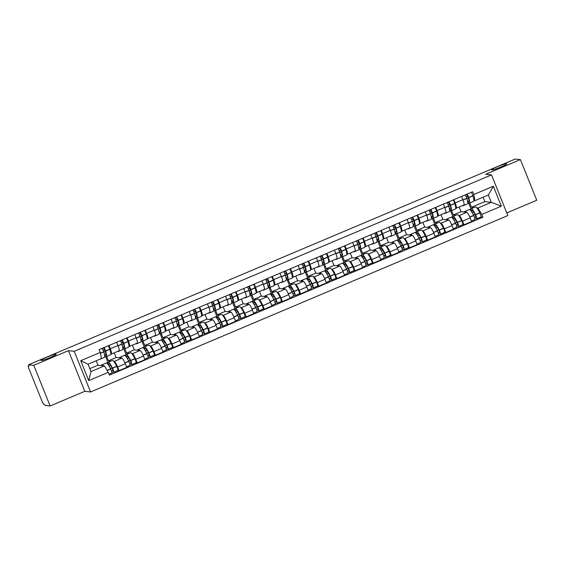 <?xml version="1.0" encoding="UTF-8"?>
<svg xmlns="http://www.w3.org/2000/svg" width="565" height="565" viewBox="0 0 565 565"><rect width="100%" height="100%" fill="white"/><g stroke="black" fill="none" stroke-linecap="round" stroke-linejoin="round"><path stroke-width="0.85" d="M491.684 170.008A8.214 0.805 158.1 0 1 491.508 169.924A8.214 0.805 158.1 0 1 498.146 166.393A8.214 0.805 158.1 0 1 506.579 163.709A8.214 0.805 158.1 0 1 506.756 163.793A8.214 0.805 158.1 0 1 500.11 167.325A8.214 0.805 158.1 0 1 491.684 170.008M41.125 360.477A8.214 0.805 158.1 0 1 40.948 360.392A8.214 0.805 158.1 0 1 47.594 356.868A8.214 0.805 158.1 0 1 56.02 354.184A8.214 0.805 158.1 0 1 56.196 354.269A8.214 0.805 158.1 0 1 49.558 357.793A8.214 0.805 158.1 0 1 41.125 360.477M506.791 212.92L536.75 200.257L520.407 159.598L515.252 159.026L28.624 364.743L33.773 365.315L50.123 405.974L84.799 391.319L90.577 391.962L507.85 215.555L491.501 174.896L74.227 351.296L68.45 350.653L33.773 365.315M50.123 405.974L44.967 405.402L44.494 404.222L43.689 404.13A2.571 0.459 -112.9 0 1 42.22 401.701L28.73 368.154A2.571 0.459 -112.9 0 1 28.25 365.845L28.299 365.838A2.571 0.459 -112.9 0 0 28.25 365.845M520.407 159.598L485.731 174.253L491.501 174.896M28.299 365.838L29.098 365.929L28.624 364.743M113.756 361.353L114.229 361.409A5.904 1.052 67.1 0 1 117.619 366.989L119.067 370.605L126.751 367.363L125.296 363.747A5.904 1.052 -112.9 0 0 121.913 358.161L116.136 357.518L114.25 352.828M106.707 356.416L108.459 360.767L110.945 361.042M118.961 350.809A5.904 1.052 -112.9 0 0 119.067 350.794A5.904 1.052 -112.9 0 0 117.958 345.49L110.274 348.732A5.904 1.052 67.1 0 1 111.383 354.043A5.904 1.052 67.1 0 1 111.277 354.057L110.832 354.008M110.274 348.732L108.967 345.483M109.384 366.586L109.165 366.035M117.894 370.478L119.067 370.605M117.958 345.49L116.651 342.242M131.906 353.676L132.387 353.732A5.904 1.052 67.1 0 1 135.77 359.319L137.224 362.935L144.901 359.686L143.446 356.07A5.904 1.052 -112.9 0 0 140.064 350.484L134.286 349.848L132.408 345.159M124.865 348.739L126.609 353.09L129.095 353.365M127.125 337.814L128.432 341.062A5.904 1.052 67.1 0 1 129.54 346.366A5.904 1.052 67.1 0 1 129.427 346.38L128.982 346.331M127.542 358.909L127.316 358.365M136.052 362.801L137.224 362.935M137.111 343.139A5.904 1.052 -112.9 0 0 137.217 343.125A5.904 1.052 -112.9 0 0 136.109 337.814L134.802 334.565M150.064 346.006L150.537 346.055A5.904 1.052 67.1 0 1 153.92 351.642L155.375 355.258L163.052 352.016L161.597 348.4A5.904 1.052 -112.9 0 0 158.214 342.814L152.444 342.171L150.558 337.482M143.016 341.069L144.76 345.42L147.246 345.695M145.276 330.137L146.582 333.385A5.904 1.052 67.1 0 1 147.691 338.696A5.904 1.052 67.1 0 1 147.585 338.71L147.133 338.661M145.692 351.232L145.473 350.688M154.203 355.131L155.375 355.258M155.262 335.462A5.904 1.052 -112.9 0 0 155.368 335.448A5.904 1.052 -112.9 0 0 154.259 330.144L152.953 326.888M168.215 338.329L168.688 338.386A5.904 1.052 67.1 0 1 172.071 343.972L173.526 347.588L181.21 344.339L179.755 340.723A5.904 1.052 -112.9 0 0 176.372 335.137L170.595 334.494L168.709 329.812M161.166 333.392L162.918 337.743L165.397 338.018M163.426 322.467L164.733 325.715A5.904 1.052 67.1 0 1 165.842 331.019A5.904 1.052 67.1 0 1 165.736 331.034L165.291 330.984M163.843 343.562L163.624 343.019M172.353 347.454L173.526 347.588M173.413 327.785A5.904 1.052 -112.9 0 0 173.526 327.771A5.904 1.052 -112.9 0 0 172.417 322.467L171.11 319.218M186.365 330.659L186.846 330.709A5.904 1.052 67.1 0 1 190.228 336.295L191.676 339.911L199.36 336.662L197.905 333.046A5.904 1.052 -112.9 0 0 194.522 327.467L188.745 326.824L186.86 322.135M179.317 325.723L181.068 330.066L183.554 330.348M181.577 314.79L182.883 318.038A5.904 1.052 67.1 0 1 183.992 323.349A5.904 1.052 67.1 0 1 183.886 323.364L183.441 323.314M181.994 335.885L181.775 335.342M190.504 339.784L191.676 339.911M191.57 320.115A5.904 1.052 -112.9 0 0 191.676 320.101A5.904 1.052 -112.9 0 0 190.567 314.79L189.261 311.541M204.516 322.982L204.996 323.039A5.904 1.052 67.1 0 1 208.379 328.625L209.834 332.241L217.511 328.992L216.056 325.376A5.904 1.052 -112.9 0 0 212.673 319.79L206.903 319.147L205.017 314.458M197.475 318.046L199.219 322.396L201.705 322.672M199.735 307.113L201.041 310.369A5.904 1.052 67.1 0 1 202.15 315.673A5.904 1.052 67.1 0 1 202.037 315.687L201.592 315.637M200.151 328.216L199.932 327.665M208.662 332.107L209.834 332.241M209.721 312.438A5.904 1.052 -112.9 0 0 209.827 312.424A5.904 1.052 -112.9 0 0 208.718 307.12L207.412 303.871M222.674 315.312L223.147 315.362A5.904 1.052 67.1 0 1 226.53 320.948L227.985 324.564L235.662 321.315L234.214 317.7A5.904 1.052 -112.9 0 0 230.831 312.113L225.054 311.477L223.168 306.788M215.625 310.376L217.37 314.719L219.856 314.995M217.885 299.443L219.192 302.692A5.904 1.052 67.1 0 1 220.301 307.996A5.904 1.052 67.1 0 1 220.195 308.01L219.743 307.96M218.302 320.539L218.083 319.995M226.812 324.437L227.985 324.564M227.872 304.768A5.904 1.052 -112.9 0 0 227.978 304.754A5.904 1.052 -112.9 0 0 226.869 299.443L225.562 296.194M240.824 307.635L241.297 307.692A5.904 1.052 67.1 0 1 244.68 313.271L246.135 316.887L253.819 313.646L252.364 310.03A5.904 1.052 -112.9 0 0 248.981 304.443L243.204 303.801L241.319 299.111M233.776 302.699L235.527 307.049L238.013 307.325M236.036 291.766L237.342 295.015A5.904 1.052 67.1 0 1 238.451 300.326A5.904 1.052 67.1 0 1 238.345 300.34L237.9 300.29M236.453 312.869L236.234 312.318M244.963 316.76L246.135 316.887M246.022 297.091A5.904 1.052 -112.9 0 0 246.135 297.077A5.904 1.052 -112.9 0 0 245.026 291.773L243.72 288.524M258.975 299.959L259.455 300.015A5.904 1.052 67.1 0 1 262.838 305.601L264.293 309.217L271.97 305.969L270.515 302.353A5.904 1.052 -112.9 0 0 267.132 296.766L261.355 296.131L259.476 291.441M251.926 295.022L253.678 299.372L256.164 299.648M254.194 284.096L255.5 287.345A5.904 1.052 67.1 0 1 256.602 292.649A5.904 1.052 67.1 0 1 256.496 292.663L256.051 292.613M254.603 305.192L254.384 304.648M263.113 309.083L264.293 309.217M264.18 289.421A5.904 1.052 -112.9 0 0 264.286 289.407A5.904 1.052 -112.9 0 0 263.177 284.096L261.87 280.847M277.125 292.289L277.606 292.338A5.904 1.052 67.1 0 1 280.989 297.925L282.444 301.541L290.12 298.299L288.666 294.683A5.904 1.052 -112.9 0 0 285.283 289.096L279.513 288.454L277.627 283.764M270.084 287.352L271.829 291.702L274.315 291.978M272.344 276.419L273.651 279.668A5.904 1.052 67.1 0 1 274.76 284.979A5.904 1.052 67.1 0 1 274.654 284.993L274.202 284.944M272.761 297.515L272.542 296.971M281.271 301.413L282.444 301.541M282.331 281.744A5.904 1.052 -112.9 0 0 282.436 281.73A5.904 1.052 -112.9 0 0 281.328 276.426L280.021 273.17M295.283 284.612L295.756 284.668A5.904 1.052 67.1 0 1 299.139 290.255L300.594 293.871L308.271 290.622L306.823 287.006A5.904 1.052 -112.9 0 0 303.44 281.419L297.663 280.777L295.778 276.094M288.235 279.675L289.986 284.026L292.465 284.301M290.495 268.749L291.801 271.998A5.904 1.052 67.1 0 1 292.91 277.302A5.904 1.052 67.1 0 1 292.804 277.316L292.352 277.267M290.911 289.845L290.693 289.301M299.422 293.736L300.594 293.871M300.481 274.067A5.904 1.052 -112.9 0 0 300.587 274.053A5.904 1.052 -112.9 0 0 299.485 268.749L298.179 265.501M313.434 276.942L313.907 276.991A5.904 1.052 67.1 0 1 317.297 282.578L318.745 286.194L326.429 282.945L324.974 279.329A5.904 1.052 -112.9 0 0 321.591 273.75L315.814 273.107L313.928 268.417M306.385 272.005L308.137 276.356L310.623 276.631M308.645 261.072L309.952 264.321A5.904 1.052 67.1 0 1 311.061 269.632A5.904 1.052 67.1 0 1 310.955 269.646L310.51 269.597M309.062 282.168L308.843 281.624M317.488 286.088A3.242 0.579 -112.9 0 0 317.551 286.081L318.745 286.194M318.639 266.398A5.904 1.052 -112.9 0 0 318.745 266.383A5.904 1.052 -112.9 0 0 317.636 261.072L316.329 257.824M331.584 269.265L332.065 269.321A5.904 1.052 67.1 0 1 335.448 274.908L336.902 278.524L344.579 275.275L343.125 271.659A5.904 1.052 -112.9 0 0 339.742 266.073L333.964 265.43L332.086 260.74M324.543 264.328L326.288 268.679L328.774 268.954M326.803 253.395L328.11 256.651A5.904 1.052 67.1 0 1 329.218 261.955A5.904 1.052 67.1 0 1 329.105 261.969L328.661 261.92M327.22 274.498L326.994 273.947M335.645 278.411A3.242 0.579 -112.9 0 0 335.702 278.404L336.902 278.524M336.789 258.721A5.904 1.052 -112.9 0 0 336.895 258.706A5.904 1.052 -112.9 0 0 335.787 253.403L334.48 250.154M349.735 261.595L350.215 261.644A5.904 1.052 67.1 0 1 353.598 267.231L355.053 270.847L362.73 267.598L361.275 263.982A5.904 1.052 -112.9 0 0 357.892 258.396L352.122 257.76L350.236 253.071M342.694 256.658L344.438 261.002L346.924 261.277M344.954 245.726L346.26 248.974A5.904 1.052 67.1 0 1 347.369 254.278A5.904 1.052 67.1 0 1 347.263 254.292L346.811 254.243M345.37 266.821L345.151 266.277M353.881 270.72L355.053 270.847M354.94 251.051A5.904 1.052 -112.9 0 0 355.046 251.037A5.904 1.052 -112.9 0 0 353.937 245.726L352.631 242.477M367.893 253.918L368.366 253.975A5.904 1.052 67.1 0 1 371.749 259.554L373.204 263.17L380.888 259.928L379.433 256.312A5.904 1.052 -112.9 0 0 376.05 250.726L370.273 250.083L368.387 245.394M360.844 248.981L362.596 253.332L365.075 253.607M363.104 238.049L364.411 241.297A5.904 1.052 67.1 0 1 365.52 246.608A5.904 1.052 67.1 0 1 365.414 246.623L364.969 246.573M363.521 259.151L363.302 258.601M371.947 263.064A3.242 0.579 -112.9 0 0 372.01 263.057L373.204 263.17M373.091 243.374A5.904 1.052 -112.9 0 0 373.204 243.36A5.904 1.052 -112.9 0 0 372.095 238.056L370.788 234.807M386.043 246.248L386.524 246.298A5.904 1.052 67.1 0 1 389.907 251.884L391.354 255.5L399.038 252.251L397.583 248.635A5.904 1.052 -112.9 0 0 394.2 243.049L388.423 242.413L386.538 237.724M378.995 241.304L380.746 245.655L383.232 245.93M381.255 230.379L382.561 233.628A5.904 1.052 67.1 0 1 383.67 238.931A5.904 1.052 67.1 0 1 383.564 238.946L383.119 238.896M381.672 251.474L381.453 250.931M390.104 255.387A3.242 0.579 -112.9 0 0 390.161 255.38L391.354 255.5M391.248 235.704A5.904 1.052 -112.9 0 0 391.354 235.69A5.904 1.052 -112.9 0 0 390.245 230.379L388.939 227.13M404.194 238.571L404.674 238.621A5.904 1.052 67.1 0 1 408.057 244.207L409.512 247.823L417.189 244.581L415.734 240.965A5.904 1.052 -112.9 0 0 412.351 235.379L406.581 234.736L404.695 230.047M397.153 233.635L398.897 237.985L401.383 238.261M399.413 222.702L400.719 225.951A5.904 1.052 67.1 0 1 401.828 231.262A5.904 1.052 67.1 0 1 401.715 231.276L401.27 231.226M399.829 243.798L399.61 243.254M408.34 247.696L409.512 247.823M409.399 228.027A5.904 1.052 -112.9 0 0 409.505 228.013A5.904 1.052 -112.9 0 0 408.396 222.709L407.09 219.453M422.352 230.894L422.825 230.951A5.904 1.052 67.1 0 1 426.208 236.537L427.663 240.153L435.34 236.905L433.892 233.288A5.904 1.052 -112.9 0 0 430.502 227.702L424.732 227.059L422.846 222.377M415.303 225.958L417.048 230.308L419.534 230.584M417.563 215.032L418.87 218.281A5.904 1.052 67.1 0 1 419.979 223.585A5.904 1.052 67.1 0 1 419.873 223.599L419.421 223.549M417.98 236.128L417.761 235.584M426.49 240.019L427.663 240.153M427.55 220.35A5.904 1.052 -112.9 0 0 427.656 220.336A5.904 1.052 -112.9 0 0 426.547 215.032L425.24 211.783M440.502 223.224L440.975 223.274A5.904 1.052 67.1 0 1 444.358 228.86L445.813 232.476L453.497 229.228L452.042 225.612A5.904 1.052 -112.9 0 0 448.659 220.032L442.882 219.389L440.997 214.7M433.454 218.288L435.205 222.638L437.691 222.914M435.714 207.355L437.02 210.604A5.904 1.052 67.1 0 1 438.129 215.915A5.904 1.052 67.1 0 1 438.023 215.929L437.578 215.879M436.131 228.451L435.912 227.907M444.641 232.349L445.813 232.476M445.7 212.68A5.904 1.052 -112.9 0 0 445.813 212.666A5.904 1.052 -112.9 0 0 444.704 207.355L443.398 204.106M458.653 215.548L459.133 215.604A5.904 1.052 67.1 0 1 462.516 221.19L463.964 224.806L471.648 221.558L470.193 217.942A5.904 1.052 -112.9 0 0 466.81 212.355L461.033 211.713L459.154 207.023M451.605 210.611L453.356 214.961L455.842 215.237M453.872 199.678L455.178 202.934A5.904 1.052 67.1 0 1 456.28 208.238A5.904 1.052 67.1 0 1 456.174 208.252L455.729 208.203M454.281 220.781L454.062 220.23M462.791 224.672L463.964 224.806M463.858 205.003A5.904 1.052 -112.9 0 0 463.964 204.989A5.904 1.052 -112.9 0 0 462.855 199.685L461.548 196.436M453.356 214.961L461.033 211.713M435.205 222.638L442.882 219.389M417.048 230.308L424.732 227.059M398.897 237.985L406.581 234.736M380.746 245.655L388.423 242.413M362.596 253.332L370.273 250.083M344.438 261.002L352.122 257.76M326.288 268.679L333.964 265.43M308.137 276.356L315.814 273.107M289.986 284.026L297.663 280.777M271.829 291.702L279.513 288.454M253.678 299.372L261.355 296.131M235.527 307.049L243.204 303.801M217.37 314.719L225.054 311.477M199.219 322.396L206.903 319.147M181.068 330.066L188.745 326.824M162.918 337.743L170.595 334.494M144.76 345.42L152.444 342.171M126.609 353.09L134.286 349.848M108.459 360.767L116.136 357.518M104.384 365.901L108.282 372.335L88.733 380.605L80.724 360.689L100.273 352.419L101.425 358.549L88.041 364.206L91 371.558L104.384 365.901L97.985 365.195L96.205 360.76M89.828 368.641L97.985 365.195M469.762 202.941L471.507 207.284L484.89 201.627L491.289 202.341L488.33 194.989L474.953 200.646L473.795 194.515L472.679 191.733L99.15 349.636L100.273 352.419M473.795 194.515L493.344 186.252L501.353 206.169L481.804 214.432L477.905 207.998L491.289 202.341L501.353 206.169M108.282 372.335L109.398 375.125L482.92 217.221L481.804 214.432M90.577 391.962L74.227 351.296M84.799 391.319L68.45 350.653M484.89 201.627L483.11 197.199M471.507 207.284L473.993 207.56M476.804 207.878L477.905 207.998M474.953 200.646L473.88 200.526M480.949 217.002L482.92 217.221M472.439 213.104L472.22 212.56M88.733 380.605L91 371.558M80.724 360.689L88.041 364.206M488.33 194.989L493.344 186.252M102.562 348.195L103.939 348.351L105.083 350.519A8.087 1.441 67.1 0 1 105.613 355.067A8.087 1.441 67.1 0 1 105.464 355.088A8.087 1.441 67.1 0 1 104.398 354.191M104.624 355.321A9.76 1.737 -112.9 0 0 106.086 356.628A9.76 1.737 -112.9 0 0 106.262 356.607A9.76 1.737 -112.9 0 0 105.62 351.119L105.57 350.964A3.242 0.579 -112.9 0 0 104.031 347.574M99.906 359.199A9.76 1.737 -112.9 0 0 99.977 359.213A9.76 1.737 -112.9 0 0 100.153 359.185A9.76 1.737 -112.9 0 0 100.337 359.015M106.262 356.607L110.514 354.806A9.76 1.737 -112.9 0 0 109.871 349.325L109.822 349.17A3.242 0.579 -112.9 0 0 108.282 345.78M102.173 348.358A3.242 0.579 67.1 0 1 103.713 351.748L103.762 351.91A9.76 1.737 67.1 0 1 104.405 357.391L100.153 359.185M103.451 365.802A9.76 1.737 -112.9 0 0 102.039 364.806L106.291 363.005A9.76 1.737 67.1 0 1 110.592 368.903L110.669 369.058A3.242 0.579 67.1 0 1 111.764 373.077A3.242 0.579 67.1 0 1 111.708 373.084M102.039 364.806A9.76 1.737 -112.9 0 0 101.721 365.604M111.778 372.095L113.565 372.293A3.242 0.579 -112.9 0 0 113.621 372.286A3.242 0.579 -112.9 0 0 112.534 368.274L112.456 368.112A9.76 1.737 -112.9 0 0 108.148 362.221A9.76 1.737 -112.9 0 0 107.929 364.298M117.817 370.499A3.242 0.579 -112.9 0 0 117.873 370.492A3.242 0.579 -112.9 0 0 116.778 366.48L116.701 366.318A9.76 1.737 -112.9 0 0 112.4 360.428L108.148 362.221M107.972 362.384L106.51 362.991M101.877 364.948L100.612 365.484M107.95 362.384L105.514 356.317M108.579 365.244A8.087 1.441 67.1 0 1 108.798 363.761A8.087 1.441 67.1 0 1 112.364 368.641L112.972 370.753L111.312 370.569M112.251 368.408L110.239 368.189M110.585 365.435L109.087 366.071M105.351 351.423L103.812 352.073M105.005 350.279L103.063 350.06M120.712 340.518L122.089 340.674L123.234 342.849A8.087 1.441 67.1 0 1 123.763 347.39A8.087 1.441 67.1 0 1 123.622 347.411A8.087 1.441 67.1 0 1 122.549 346.514M122.775 347.645A9.76 1.737 -112.9 0 0 124.236 348.951A9.76 1.737 -112.9 0 0 124.413 348.93A9.76 1.737 -112.9 0 0 123.777 343.449L123.728 343.287A3.242 0.579 -112.9 0 0 122.188 339.897M117.732 351.359A9.76 1.737 -112.9 0 0 118.127 351.536A9.76 1.737 -112.9 0 0 118.304 351.515A9.76 1.737 -112.9 0 0 118.601 350.992M124.413 348.93L128.665 347.136A9.76 1.737 -112.9 0 0 128.022 341.648L127.972 341.493A3.242 0.579 -112.9 0 0 126.433 338.103M120.324 340.688A3.242 0.579 67.1 0 1 121.863 344.078L121.913 344.233A9.76 1.737 67.1 0 1 122.556 349.721L118.304 351.515M121.609 358.125A9.76 1.737 -112.9 0 0 120.19 357.129L124.441 355.336A9.76 1.737 67.1 0 1 128.742 361.226L128.82 361.388A3.242 0.579 67.1 0 1 129.915 365.4A3.242 0.579 67.1 0 1 129.858 365.407M120.19 357.129A9.76 1.737 -112.9 0 0 119.872 357.935M129.936 364.425L131.716 364.623A3.242 0.579 -112.9 0 0 131.779 364.616A3.242 0.579 -112.9 0 0 130.685 360.597L130.607 360.442A9.76 1.737 -112.9 0 0 126.299 354.545A9.76 1.737 -112.9 0 0 126.08 356.621M135.967 362.822A3.242 0.579 -112.9 0 0 136.024 362.815A3.242 0.579 -112.9 0 0 134.929 358.803L134.851 358.641A9.76 1.737 -112.9 0 0 130.55 352.751L126.299 354.545M126.129 354.714L124.66 355.321M120.027 357.278L118.763 357.807M126.101 354.707L123.664 348.64M126.737 357.567A8.087 1.441 67.1 0 1 126.948 356.084A8.087 1.441 67.1 0 1 130.522 360.971L131.129 363.076L129.47 362.9M130.409 360.738L128.389 360.512M128.742 357.765L127.245 358.394M123.509 343.746L121.962 344.396M123.156 342.602L121.214 342.39M138.87 332.849L140.247 332.997L141.384 335.172A8.087 1.441 67.1 0 1 141.921 339.72A8.087 1.441 67.1 0 1 141.773 339.742A8.087 1.441 67.1 0 1 140.706 338.845M140.925 339.968A9.76 1.737 -112.9 0 0 142.394 341.281A9.76 1.737 -112.9 0 0 142.571 341.26A9.76 1.737 -112.9 0 0 141.928 335.772L141.879 335.617A3.242 0.579 -112.9 0 0 140.339 332.227M135.883 343.682A9.76 1.737 -112.9 0 0 136.285 343.859A9.76 1.737 -112.9 0 0 136.462 343.838A9.76 1.737 -112.9 0 0 136.751 343.315M142.571 341.26L146.815 339.459A9.76 1.737 -112.9 0 0 146.173 333.979L146.123 333.823A3.242 0.579 -112.9 0 0 144.584 330.426M138.474 333.011A3.242 0.579 67.1 0 1 140.014 336.401L140.064 336.556A9.76 1.737 67.1 0 1 140.706 342.044L136.462 343.838M139.76 350.448A9.76 1.737 -112.9 0 0 138.347 349.46L142.592 347.659A9.76 1.737 67.1 0 1 146.893 353.549L146.971 353.711A3.242 0.579 67.1 0 1 148.065 357.723A3.242 0.579 67.1 0 1 148.009 357.737M138.347 349.46A9.76 1.737 -112.9 0 0 138.022 350.258M148.087 356.748L149.873 356.946A3.242 0.579 -112.9 0 0 149.93 356.939A3.242 0.579 -112.9 0 0 148.835 352.927L148.757 352.765A9.76 1.737 -112.9 0 0 144.456 346.875A9.76 1.737 -112.9 0 0 144.23 348.944M154.118 355.152A3.242 0.579 -112.9 0 0 154.174 355.145A3.242 0.579 -112.9 0 0 153.08 351.126L153.002 350.971A9.76 1.737 -112.9 0 0 148.701 345.081L144.456 346.875M144.28 347.037L142.811 347.645M138.178 349.601L136.921 350.138M144.259 347.037L141.815 340.963M144.887 349.897A8.087 1.441 67.1 0 1 145.106 348.414A8.087 1.441 67.1 0 1 148.673 353.295L149.28 355.399L147.62 355.223M148.56 353.061L146.547 352.835M146.893 350.088L145.396 350.724M141.66 336.076L140.12 336.726M141.307 334.925L139.364 334.713M157.021 325.172L158.398 325.327L159.542 327.502A8.087 1.441 67.1 0 1 160.072 332.043A8.087 1.441 67.1 0 1 159.923 332.065A8.087 1.441 67.1 0 1 158.857 331.168M159.083 332.298A9.76 1.737 -112.9 0 0 160.545 333.604A9.76 1.737 -112.9 0 0 160.721 333.583A9.76 1.737 -112.9 0 0 160.079 328.096L160.029 327.94A3.242 0.579 -112.9 0 0 158.49 324.55M154.033 336.013A9.76 1.737 -112.9 0 0 154.436 336.189A9.76 1.737 -112.9 0 0 154.612 336.168A9.76 1.737 -112.9 0 0 154.902 335.645M160.721 333.583L164.966 331.789A9.76 1.737 -112.9 0 0 164.33 326.302L164.274 326.146A3.242 0.579 -112.9 0 0 162.741 322.756M156.632 325.341A3.242 0.579 67.1 0 1 158.165 328.731L158.221 328.887A9.76 1.737 67.1 0 1 158.857 334.367L154.612 336.168M157.91 342.778A9.76 1.737 -112.9 0 0 156.498 341.783L160.743 339.989A9.76 1.737 67.1 0 1 165.051 345.879L165.128 346.034A3.242 0.579 67.1 0 1 166.223 350.053A3.242 0.579 67.1 0 1 166.159 350.06M156.498 341.783A9.76 1.737 -112.9 0 0 156.18 342.588M166.237 349.078L168.024 349.276A3.242 0.579 -112.9 0 0 168.08 349.262A3.242 0.579 -112.9 0 0 166.986 345.25L166.908 345.088A9.76 1.737 -112.9 0 0 162.607 339.198A9.76 1.737 -112.9 0 0 162.388 341.274M172.268 347.475A3.242 0.579 -112.9 0 0 172.332 347.468A3.242 0.579 -112.9 0 0 171.237 343.456L171.16 343.294A9.76 1.737 -112.9 0 0 166.852 337.404L162.607 339.198M162.43 339.36L160.961 339.968M156.336 341.931L155.071 342.461M162.409 339.36L159.966 333.294M163.038 342.221A8.087 1.441 67.1 0 1 163.257 340.737A8.087 1.441 67.1 0 1 166.823 345.618L167.431 347.729L165.771 347.553M166.71 345.385L164.697 345.166M165.044 342.411L163.546 343.047M159.81 328.399L158.271 329.049M159.464 327.255L157.522 327.036M175.171 317.502L176.548 317.65L177.692 319.825A8.087 1.441 67.1 0 1 178.222 324.374A8.087 1.441 67.1 0 1 178.074 324.388A8.087 1.441 67.1 0 1 177.007 323.491M177.233 324.621A9.76 1.737 -112.9 0 0 178.695 325.934A9.76 1.737 -112.9 0 0 178.872 325.906A9.76 1.737 -112.9 0 0 178.229 320.426L178.18 320.27A3.242 0.579 -112.9 0 0 176.647 316.88M172.191 328.336A9.76 1.737 -112.9 0 0 172.586 328.512A9.76 1.737 -112.9 0 0 172.763 328.491A9.76 1.737 -112.9 0 0 173.06 327.968M178.872 325.906L183.124 324.112A9.76 1.737 -112.9 0 0 182.481 318.632L182.431 318.469A3.242 0.579 -112.9 0 0 180.892 315.079M174.783 317.664A3.242 0.579 67.1 0 1 176.322 321.054L176.372 321.21A9.76 1.737 67.1 0 1 177.014 326.697L172.763 328.491M176.068 335.102A9.76 1.737 -112.9 0 0 174.649 334.106L178.9 332.312A9.76 1.737 67.1 0 1 183.201 338.202L183.279 338.364A3.242 0.579 67.1 0 1 184.374 342.376A3.242 0.579 67.1 0 1 184.317 342.383M174.649 334.106A9.76 1.737 -112.9 0 0 174.331 334.911M184.395 341.401L186.175 341.599A3.242 0.579 -112.9 0 0 186.238 341.592A3.242 0.579 -112.9 0 0 185.143 337.573L185.066 337.418A9.76 1.737 -112.9 0 0 180.758 331.528A9.76 1.737 -112.9 0 0 180.539 333.597M190.426 339.805A3.242 0.579 -112.9 0 0 190.483 339.798A3.242 0.579 -112.9 0 0 189.388 335.78L189.31 335.624A9.76 1.737 -112.9 0 0 185.009 329.734L180.758 331.528M180.581 331.69L179.119 332.298M174.486 334.254L173.222 334.791M180.56 331.683L178.123 325.617M181.188 334.544A8.087 1.441 67.1 0 1 181.407 333.06A8.087 1.441 67.1 0 1 184.974 337.948L185.588 340.052L183.922 339.876M184.861 337.715L182.848 337.489M183.201 334.741L181.697 335.377M177.961 320.729L176.421 321.379M177.615 319.578L175.673 319.366M193.322 309.825L194.699 309.98L195.843 312.148A8.087 1.441 67.1 0 1 196.38 316.697A8.087 1.441 67.1 0 1 196.232 316.718A8.087 1.441 67.1 0 1 195.165 315.821M195.384 316.951A9.76 1.737 -112.9 0 0 196.846 318.257A9.76 1.737 -112.9 0 0 197.03 318.236A9.76 1.737 -112.9 0 0 196.387 312.749L196.338 312.593A3.242 0.579 -112.9 0 0 194.798 309.203M190.341 320.666A9.76 1.737 -112.9 0 0 190.737 320.842A9.76 1.737 -112.9 0 0 190.921 320.814A9.76 1.737 -112.9 0 0 191.21 320.298M197.03 318.236L201.274 316.442A9.76 1.737 -112.9 0 0 200.631 310.955L200.582 310.799A3.242 0.579 -112.9 0 0 199.042 307.409M192.933 309.987A3.242 0.579 67.1 0 1 194.473 313.384L194.522 313.54A9.76 1.737 67.1 0 1 195.165 319.02L190.921 320.814M194.219 327.432A9.76 1.737 -112.9 0 0 192.799 326.436L197.051 324.642A9.76 1.737 67.1 0 1 201.352 330.532L201.43 330.687A3.242 0.579 67.1 0 1 202.524 334.706A3.242 0.579 67.1 0 1 202.468 334.713M192.799 326.436A9.76 1.737 -112.9 0 0 192.481 327.241M202.545 333.724L204.325 333.922A3.242 0.579 -112.9 0 0 204.389 333.915A3.242 0.579 -112.9 0 0 203.294 329.904L203.216 329.741A9.76 1.737 -112.9 0 0 198.908 323.851A9.76 1.737 -112.9 0 0 198.689 325.927M208.577 332.128A3.242 0.579 -112.9 0 0 208.633 332.121A3.242 0.579 -112.9 0 0 207.539 328.11L207.461 327.947A9.76 1.737 -112.9 0 0 203.16 322.057L198.908 323.851M198.739 324.013L197.27 324.621M192.637 326.584L191.373 327.114M198.711 324.013L196.274 317.947M199.346 326.874A8.087 1.441 67.1 0 1 199.565 325.391A8.087 1.441 67.1 0 1 203.132 330.271L203.739 332.382L202.079 332.206M203.019 330.038L200.999 329.819M201.352 327.064L199.855 327.7M196.119 313.052L194.579 313.702M195.765 311.908L193.823 311.689M211.48 302.148L212.857 302.303L214.001 304.478A8.087 1.441 67.1 0 1 214.531 309.027A8.087 1.441 67.1 0 1 214.382 309.041A8.087 1.441 67.1 0 1 213.316 308.144M213.535 309.274A9.76 1.737 -112.9 0 0 215.004 310.581A9.76 1.737 -112.9 0 0 215.18 310.559A9.76 1.737 -112.9 0 0 214.538 305.079L214.488 304.923A3.242 0.579 -112.9 0 0 212.948 301.526M208.492 312.989A9.76 1.737 -112.9 0 0 208.895 313.165A9.76 1.737 -112.9 0 0 209.071 313.144A9.76 1.737 -112.9 0 0 209.361 312.622M215.18 310.559L219.425 308.765A9.76 1.737 -112.9 0 0 218.782 303.285L218.733 303.123A3.242 0.579 -112.9 0 0 217.193 299.733M211.084 302.317A3.242 0.579 67.1 0 1 212.624 305.707L212.673 305.863A9.76 1.737 67.1 0 1 213.316 311.35L209.071 313.144M212.369 319.755A9.76 1.737 -112.9 0 0 210.957 318.759L215.201 316.965A9.76 1.737 67.1 0 1 219.51 322.855L219.587 323.018A3.242 0.579 67.1 0 1 220.675 327.029A3.242 0.579 67.1 0 1 220.618 327.036M210.957 318.759A9.76 1.737 -112.9 0 0 210.639 319.564M220.696 326.054L222.483 326.252A3.242 0.579 -112.9 0 0 222.539 326.245A3.242 0.579 -112.9 0 0 221.445 322.227L221.367 322.071A9.76 1.737 -112.9 0 0 217.066 316.181A9.76 1.737 -112.9 0 0 216.84 318.25M226.727 324.458A3.242 0.579 -112.9 0 0 226.784 324.451A3.242 0.579 -112.9 0 0 225.696 320.433L225.619 320.27A9.76 1.737 -112.9 0 0 221.311 314.38L217.066 316.181M216.889 316.344L215.42 316.951M210.787 318.907L209.53 319.444M216.868 316.336L214.425 310.27M217.497 319.197A8.087 1.441 67.1 0 1 217.716 317.714A8.087 1.441 67.1 0 1 221.282 322.601L221.89 324.706L220.23 324.529M221.169 322.368L219.156 322.142M219.503 319.395L218.005 320.023M214.269 305.375L212.73 306.032M213.916 304.231L211.974 304.019M229.63 294.478L231.007 294.633L232.151 296.802A8.087 1.441 67.1 0 1 232.681 301.35A8.087 1.441 67.1 0 1 232.533 301.371A8.087 1.441 67.1 0 1 231.466 300.474M231.692 301.604A9.76 1.737 -112.9 0 0 233.154 302.911A9.76 1.737 -112.9 0 0 233.331 302.889A9.76 1.737 -112.9 0 0 232.688 297.402L232.639 297.247A3.242 0.579 -112.9 0 0 231.099 293.856M226.643 305.319A9.76 1.737 -112.9 0 0 227.045 305.495A9.76 1.737 -112.9 0 0 227.222 305.467A9.76 1.737 -112.9 0 0 227.511 304.952M233.331 302.889L237.575 301.089A9.76 1.737 -112.9 0 0 236.94 295.608L236.89 295.453A3.242 0.579 -112.9 0 0 235.351 292.063M229.242 294.64A3.242 0.579 67.1 0 1 230.781 298.03L230.831 298.193A9.76 1.737 67.1 0 1 231.466 303.673L227.222 305.467M230.52 312.085A9.76 1.737 -112.9 0 0 229.107 311.089L233.352 309.295A9.76 1.737 67.1 0 1 237.66 315.185L237.738 315.341A3.242 0.579 67.1 0 1 238.833 319.359A3.242 0.579 67.1 0 1 238.769 319.366M229.107 311.089A9.76 1.737 -112.9 0 0 228.79 311.887M238.847 318.378L240.634 318.575A3.242 0.579 -112.9 0 0 240.69 318.568A3.242 0.579 -112.9 0 0 239.595 314.557L239.518 314.394A9.76 1.737 -112.9 0 0 235.217 308.504A9.76 1.737 -112.9 0 0 234.998 310.581M244.878 316.781A3.242 0.579 -112.9 0 0 244.942 316.774A3.242 0.579 -112.9 0 0 243.847 312.763L243.769 312.6A9.76 1.737 -112.9 0 0 239.461 306.71L235.217 308.504M235.04 308.667L233.571 309.274M228.945 311.23L227.681 311.767M235.019 308.667L232.582 302.6M235.647 311.527A8.087 1.441 67.1 0 1 235.866 310.044A8.087 1.441 67.1 0 1 239.433 314.924L240.04 317.036L238.381 316.852M239.32 314.691L237.307 314.472M237.653 311.718L236.156 312.353M232.42 297.706L230.88 298.355M232.074 296.561L230.132 296.343M247.781 286.801L249.158 286.956L250.302 289.132A8.087 1.441 67.1 0 1 250.832 293.673A8.087 1.441 67.1 0 1 250.691 293.694A8.087 1.441 67.1 0 1 249.617 292.797M249.843 293.927A9.76 1.737 -112.9 0 0 251.305 295.234A9.76 1.737 -112.9 0 0 251.482 295.213A9.76 1.737 -112.9 0 0 250.846 289.732L250.789 289.57A3.242 0.579 -112.9 0 0 249.257 286.18M244.8 297.642A9.76 1.737 -112.9 0 0 245.196 297.819A9.76 1.737 -112.9 0 0 245.372 297.797A9.76 1.737 -112.9 0 0 245.669 297.275M251.482 295.213L255.733 293.419A9.76 1.737 -112.9 0 0 255.09 287.931L255.041 287.776A3.242 0.579 -112.9 0 0 253.501 284.386M247.392 286.971A3.242 0.579 67.1 0 1 248.932 290.361L248.981 290.516A9.76 1.737 67.1 0 1 249.624 296.004L245.372 297.797M248.678 304.408A9.76 1.737 -112.9 0 0 247.258 303.412L251.51 301.618A9.76 1.737 67.1 0 1 255.811 307.508L255.889 307.671A3.242 0.579 67.1 0 1 256.983 311.682A3.242 0.579 67.1 0 1 256.927 311.689M247.258 303.412A9.76 1.737 -112.9 0 0 246.94 304.217M257.004 310.708L258.784 310.905A3.242 0.579 -112.9 0 0 258.848 310.898A3.242 0.579 -112.9 0 0 257.753 306.88L257.675 306.724A9.76 1.737 -112.9 0 0 253.367 300.827A9.76 1.737 -112.9 0 0 253.148 302.904M263.036 309.104A3.242 0.579 -112.9 0 0 263.092 309.097A3.242 0.579 -112.9 0 0 261.998 305.086L261.92 304.923A9.76 1.737 -112.9 0 0 257.619 299.033L253.367 300.827M253.198 300.997L251.729 301.604M247.096 303.56L245.832 304.09M253.169 300.99L250.733 294.923M253.805 303.85A8.087 1.441 67.1 0 1 254.017 302.367A8.087 1.441 67.1 0 1 257.591 307.254L258.198 309.359L256.531 309.182M257.471 307.021L255.458 306.795M255.811 304.048L254.314 304.676M250.578 290.029L249.031 290.678M250.224 288.885L248.282 288.673M265.931 279.131L267.316 279.28L268.453 281.455A8.087 1.441 67.1 0 1 268.989 286.003A8.087 1.441 67.1 0 1 268.841 286.024A8.087 1.441 67.1 0 1 267.775 285.127M267.994 286.25A9.76 1.737 -112.9 0 0 269.463 287.564A9.76 1.737 -112.9 0 0 269.639 287.543A9.76 1.737 -112.9 0 0 268.997 282.055L268.947 281.9A3.242 0.579 -112.9 0 0 267.407 278.51M262.951 289.965A9.76 1.737 -112.9 0 0 263.354 290.142A9.76 1.737 -112.9 0 0 263.53 290.12A9.76 1.737 -112.9 0 0 263.82 289.605M269.639 287.543L273.884 285.742A9.76 1.737 -112.9 0 0 273.241 280.261L273.192 280.106A3.242 0.579 -112.9 0 0 271.652 276.709M265.543 279.294A3.242 0.579 67.1 0 1 267.083 282.684L267.132 282.839A9.76 1.737 67.1 0 1 267.775 288.327L263.53 290.12M266.828 296.731A9.76 1.737 -112.9 0 0 265.416 295.742L269.66 293.941A9.76 1.737 67.1 0 1 273.961 299.831L274.039 299.994A3.242 0.579 67.1 0 1 275.134 304.012A3.242 0.579 67.1 0 1 275.077 304.019M265.416 295.742A9.76 1.737 -112.9 0 0 265.091 296.54M275.155 303.031L276.942 303.228A3.242 0.579 -112.9 0 0 276.998 303.221A3.242 0.579 -112.9 0 0 275.904 299.21L275.826 299.047A9.76 1.737 -112.9 0 0 271.525 293.157A9.76 1.737 -112.9 0 0 271.299 295.227M281.186 301.435A3.242 0.579 -112.9 0 0 281.243 301.428A3.242 0.579 -112.9 0 0 280.148 297.409L280.071 297.254A9.76 1.737 -112.9 0 0 275.769 291.363L271.525 293.157M268.884 287.246L271.327 293.32L269.879 293.927M265.246 295.883L263.989 296.42M271.956 296.18A8.087 1.441 67.1 0 1 272.175 294.697A8.087 1.441 67.1 0 1 275.741 299.577L276.349 301.682L274.689 301.505M275.628 299.344L273.608 299.118M273.961 296.371L272.464 297.006M268.728 282.359L267.189 283.009M268.375 281.208L266.433 280.996M284.089 271.454L285.466 271.61L286.61 273.785A8.087 1.441 67.1 0 1 287.14 278.326A8.087 1.441 67.1 0 1 286.992 278.347A8.087 1.441 67.1 0 1 285.925 277.45M286.151 278.58A9.76 1.737 -112.9 0 0 287.613 279.887A9.76 1.737 -112.9 0 0 287.79 279.866A9.76 1.737 -112.9 0 0 287.147 274.378L287.098 274.223A3.242 0.579 -112.9 0 0 285.558 270.833M281.102 282.295A9.76 1.737 -112.9 0 0 281.504 282.472A9.76 1.737 -112.9 0 0 281.681 282.451A9.76 1.737 -112.9 0 0 281.97 281.928M287.79 279.866L292.034 278.072A9.76 1.737 -112.9 0 0 291.392 272.584L291.342 272.429A3.242 0.579 -112.9 0 0 289.81 269.039M283.701 271.624A3.242 0.579 67.1 0 1 285.233 275.014L285.283 275.169A9.76 1.737 67.1 0 1 285.925 280.65L281.681 282.451M284.979 289.061A9.76 1.737 -112.9 0 0 283.566 288.065L287.811 286.271A9.76 1.737 67.1 0 1 292.119 292.162L292.197 292.324A3.242 0.579 67.1 0 1 293.291 296.335A3.242 0.579 67.1 0 1 293.228 296.343M283.566 288.065A9.76 1.737 -112.9 0 0 283.249 288.87M293.306 295.361L295.092 295.559A3.242 0.579 -112.9 0 0 295.149 295.544A3.242 0.579 -112.9 0 0 294.054 291.533L293.977 291.37A9.76 1.737 -112.9 0 0 289.676 285.48A9.76 1.737 -112.9 0 0 289.457 287.557M299.337 293.758A3.242 0.579 -112.9 0 0 299.401 293.751A3.242 0.579 -112.9 0 0 298.306 289.739L298.228 289.577A9.76 1.737 -112.9 0 0 293.92 283.687L289.676 285.48M287.034 279.576L289.478 285.643L288.03 286.25M283.404 288.214L282.14 288.743M290.106 288.503A8.087 1.441 67.1 0 1 290.325 287.02A8.087 1.441 67.1 0 1 293.892 291.9L294.499 294.012L292.839 293.835M293.779 291.667L291.766 291.448M292.112 288.694L290.615 289.329M286.879 274.682L285.339 275.332M286.526 273.538L284.591 273.319M302.24 263.784L303.617 263.933L304.761 266.108A8.087 1.441 67.1 0 1 305.291 270.656A8.087 1.441 67.1 0 1 305.142 270.67A8.087 1.441 67.1 0 1 304.076 269.78M304.302 270.903A9.76 1.737 -112.9 0 0 305.764 272.217A9.76 1.737 -112.9 0 0 305.94 272.189A9.76 1.737 -112.9 0 0 305.298 266.708L305.248 266.553A3.242 0.579 -112.9 0 0 303.709 263.163M299.259 274.618A9.76 1.737 -112.9 0 0 299.655 274.795A9.76 1.737 -112.9 0 0 299.831 274.774A9.76 1.737 -112.9 0 0 300.121 274.251M305.94 272.189L310.192 270.395A9.76 1.737 -112.9 0 0 309.549 264.914L309.5 264.752A3.242 0.579 -112.9 0 0 307.96 261.362M301.851 263.947A3.242 0.579 67.1 0 1 303.391 267.337L303.44 267.492A9.76 1.737 67.1 0 1 304.083 272.98L299.831 274.774M303.13 281.384A9.76 1.737 -112.9 0 0 301.717 280.388L305.962 278.594A9.76 1.737 67.1 0 1 310.27 284.485L310.347 284.647A3.242 0.579 67.1 0 1 311.442 288.659A3.242 0.579 67.1 0 1 311.386 288.666M301.717 280.388A9.76 1.737 -112.9 0 0 301.399 281.193M311.456 287.684L313.243 287.882A3.242 0.579 -112.9 0 0 313.3 287.875A3.242 0.579 -112.9 0 0 312.205 283.856L312.134 283.701A9.76 1.737 -112.9 0 0 307.826 277.811A9.76 1.737 -112.9 0 0 307.607 279.88M313.3 287.875L317.551 286.081A3.242 0.579 -112.9 0 0 316.457 282.062L316.379 281.907A9.76 1.737 -112.9 0 0 312.071 276.017L307.826 277.811M305.192 271.899L307.628 277.966L306.188 278.58M301.555 280.537L300.29 281.073M308.257 280.826A8.087 1.441 67.1 0 1 308.476 279.343A8.087 1.441 67.1 0 1 312.042 284.23L312.65 286.335L310.99 286.158M311.929 283.997L309.917 283.771M310.263 281.024L308.765 281.66M305.029 267.012L303.49 267.662M304.683 265.861L302.741 265.649M320.39 256.107L321.768 256.263L322.912 258.438A8.087 1.441 67.1 0 1 323.441 262.979A8.087 1.441 67.1 0 1 323.3 263A8.087 1.441 67.1 0 1 322.227 262.103M322.453 263.234A9.76 1.737 -112.9 0 0 323.915 264.54A9.76 1.737 -112.9 0 0 324.091 264.519A9.76 1.737 -112.9 0 0 323.455 259.031L323.406 258.876A3.242 0.579 -112.9 0 0 321.866 255.486M317.41 266.948A9.76 1.737 -112.9 0 0 317.805 267.125A9.76 1.737 -112.9 0 0 317.982 267.104A9.76 1.737 -112.9 0 0 318.279 266.581M324.091 264.519L328.343 262.725A9.76 1.737 -112.9 0 0 327.7 257.237L327.651 257.082A3.242 0.579 -112.9 0 0 326.111 253.692M320.002 256.27A3.242 0.579 67.1 0 1 321.541 259.667L321.591 259.822A9.76 1.737 67.1 0 1 322.234 265.303L317.982 267.104M321.287 273.714A9.76 1.737 -112.9 0 0 319.868 272.718L324.119 270.925A9.76 1.737 67.1 0 1 328.42 276.815L328.498 276.97A3.242 0.579 67.1 0 1 329.593 280.989A3.242 0.579 67.1 0 1 329.536 280.996M319.868 272.718A9.76 1.737 -112.9 0 0 319.55 273.524M329.614 280.007L331.394 280.205A3.242 0.579 -112.9 0 0 331.457 280.198A3.242 0.579 -112.9 0 0 330.363 276.186L330.285 276.024A9.76 1.737 -112.9 0 0 325.977 270.134A9.76 1.737 -112.9 0 0 325.758 272.21M331.457 280.198L335.702 278.404A3.242 0.579 -112.9 0 0 334.607 274.392L334.529 274.23A9.76 1.737 -112.9 0 0 330.228 268.34L325.977 270.134M323.342 264.229L325.779 270.296L324.338 270.903M319.705 272.867L318.441 273.396M326.415 273.156A8.087 1.441 67.1 0 1 326.627 271.673A8.087 1.441 67.1 0 1 330.2 276.553L330.808 278.665L329.148 278.488M330.087 276.32L328.067 276.101M328.42 273.347L326.923 273.983M323.187 259.335L321.64 259.985M322.834 258.191L320.892 257.972M338.548 248.43L339.925 248.586L341.062 250.761A8.087 1.441 67.1 0 1 341.599 255.309A8.087 1.441 67.1 0 1 341.451 255.323A8.087 1.441 67.1 0 1 340.384 254.427M340.603 255.557A9.76 1.737 -112.9 0 0 342.072 256.863A9.76 1.737 -112.9 0 0 342.249 256.842A9.76 1.737 -112.9 0 0 341.606 251.361L341.557 251.206A3.242 0.579 -112.9 0 0 340.017 247.809M335.561 259.271A9.76 1.737 -112.9 0 0 335.963 259.448A9.76 1.737 -112.9 0 0 336.14 259.427A9.76 1.737 -112.9 0 0 336.429 258.904M342.249 256.842L346.493 255.048A9.76 1.737 -112.9 0 0 345.851 249.568L345.801 249.405A3.242 0.579 -112.9 0 0 344.262 246.015M338.153 248.6A3.242 0.579 67.1 0 1 339.692 251.99L339.742 252.145A9.76 1.737 67.1 0 1 340.384 257.633L336.14 259.427M339.438 266.037A9.76 1.737 -112.9 0 0 338.025 265.041L342.27 263.248A9.76 1.737 67.1 0 1 346.571 269.138L346.649 269.3A3.242 0.579 67.1 0 1 347.743 273.312A3.242 0.579 67.1 0 1 347.687 273.319M338.025 265.041A9.76 1.737 -112.9 0 0 337.701 265.847M347.765 272.337L349.551 272.535A3.242 0.579 -112.9 0 0 349.608 272.528A3.242 0.579 -112.9 0 0 348.513 268.509L348.436 268.354A9.76 1.737 -112.9 0 0 344.134 262.464A9.76 1.737 -112.9 0 0 343.908 264.533M353.796 270.741A3.242 0.579 -112.9 0 0 353.852 270.734A3.242 0.579 -112.9 0 0 352.758 266.715L352.68 266.553A9.76 1.737 -112.9 0 0 348.379 260.663L344.134 262.464M341.493 256.552L343.937 262.619L342.489 263.234M337.856 265.19L336.599 265.727M344.565 265.479A8.087 1.441 67.1 0 1 344.784 263.996A8.087 1.441 67.1 0 1 348.351 268.884L348.958 270.988L347.298 270.812M348.238 268.65L346.225 268.424M346.571 265.677L345.074 266.306M341.338 251.658L339.798 252.315M340.985 250.514L339.042 250.302M356.699 240.761L358.076 240.916L359.22 243.084A8.087 1.441 67.1 0 1 359.75 247.632A8.087 1.441 67.1 0 1 359.601 247.654A8.087 1.441 67.1 0 1 358.535 246.757M358.761 247.887A9.76 1.737 -112.9 0 0 360.223 249.193A9.76 1.737 -112.9 0 0 360.399 249.172A9.76 1.737 -112.9 0 0 359.757 243.685L359.707 243.529A3.242 0.579 -112.9 0 0 358.168 240.139M353.711 251.602A9.76 1.737 -112.9 0 0 354.114 251.778A9.76 1.737 -112.9 0 0 354.29 251.75A9.76 1.737 -112.9 0 0 354.58 251.234M360.399 249.172L364.644 247.371A9.76 1.737 -112.9 0 0 364.008 241.891L363.952 241.735A3.242 0.579 -112.9 0 0 362.419 238.345M356.31 240.923A3.242 0.579 67.1 0 1 357.843 244.313L357.899 244.476A9.76 1.737 67.1 0 1 358.535 249.956L354.29 251.75M357.589 258.367A9.76 1.737 -112.9 0 0 356.176 257.372L360.421 255.578A9.76 1.737 67.1 0 1 364.729 261.468L364.806 261.623A3.242 0.579 67.1 0 1 365.901 265.642A3.242 0.579 67.1 0 1 365.838 265.649M356.176 257.372A9.76 1.737 -112.9 0 0 355.858 258.17M365.915 264.66L367.702 264.858A3.242 0.579 -112.9 0 0 367.759 264.851A3.242 0.579 -112.9 0 0 366.664 260.839L366.586 260.677A9.76 1.737 -112.9 0 0 362.285 254.787A9.76 1.737 -112.9 0 0 362.066 256.863M367.759 264.851L372.01 263.057A3.242 0.579 -112.9 0 0 370.915 259.045L370.838 258.883A9.76 1.737 -112.9 0 0 366.53 252.993L362.285 254.787M359.644 248.882L362.087 254.949L360.639 255.557M356.014 257.513L354.749 258.05M362.716 257.81A8.087 1.441 67.1 0 1 362.935 256.326A8.087 1.441 67.1 0 1 366.501 261.207L367.109 263.318L365.449 263.135M366.388 260.974L364.376 260.755M364.722 258L363.224 258.636M359.488 243.988L357.949 244.638M359.142 242.844L357.2 242.625M374.849 233.084L376.226 233.239L377.371 235.414A8.087 1.441 67.1 0 1 377.9 239.956A8.087 1.441 67.1 0 1 377.752 239.977A8.087 1.441 67.1 0 1 376.686 239.08M376.911 240.21A9.76 1.737 -112.9 0 0 378.373 241.516A9.76 1.737 -112.9 0 0 378.55 241.495A9.76 1.737 -112.9 0 0 377.907 236.015L377.858 235.852A3.242 0.579 -112.9 0 0 376.325 232.462M371.869 243.925A9.76 1.737 -112.9 0 0 372.264 244.101A9.76 1.737 -112.9 0 0 372.441 244.08A9.76 1.737 -112.9 0 0 372.738 243.557M378.55 241.495L382.802 239.701A9.76 1.737 -112.9 0 0 382.159 234.214L382.11 234.058A3.242 0.579 -112.9 0 0 380.57 230.668M374.461 233.253A3.242 0.579 67.1 0 1 376 236.643L376.05 236.799A9.76 1.737 67.1 0 1 376.693 242.286L372.441 244.08M375.746 250.691A9.76 1.737 -112.9 0 0 374.327 249.695L378.578 247.901A9.76 1.737 67.1 0 1 382.879 253.791L382.957 253.953A3.242 0.579 67.1 0 1 384.052 257.965A3.242 0.579 67.1 0 1 383.995 257.972M374.327 249.695A9.76 1.737 -112.9 0 0 374.009 250.5M384.073 256.99L385.853 257.188A3.242 0.579 -112.9 0 0 385.916 257.181A3.242 0.579 -112.9 0 0 384.822 253.162L384.744 253.007A9.76 1.737 -112.9 0 0 380.436 247.117A9.76 1.737 -112.9 0 0 380.217 249.186M385.916 257.181L390.161 255.38A3.242 0.579 -112.9 0 0 389.066 251.369L388.988 251.206A9.76 1.737 -112.9 0 0 384.687 245.316L380.436 247.117M380.259 247.279L378.797 247.887M374.164 249.843L372.9 250.373M380.238 247.272L377.801 241.206M380.867 250.133A8.087 1.441 67.1 0 1 381.085 248.649A8.087 1.441 67.1 0 1 384.652 253.537L385.266 255.641L383.6 255.465M384.539 253.304L382.526 253.078M382.872 250.33L381.375 250.959M377.639 236.311L376.099 236.961M377.293 235.167L375.351 234.955M393 225.414L394.377 225.562L395.521 227.737A8.087 1.441 67.1 0 1 396.058 232.286A8.087 1.441 67.1 0 1 395.91 232.307A8.087 1.441 67.1 0 1 394.836 231.41M395.062 232.533A9.76 1.737 -112.9 0 0 396.524 233.846A9.76 1.737 -112.9 0 0 396.708 233.825A9.76 1.737 -112.9 0 0 396.065 228.338L396.016 228.182A3.242 0.579 -112.9 0 0 394.476 224.792M390.02 236.248A9.76 1.737 -112.9 0 0 390.415 236.424A9.76 1.737 -112.9 0 0 390.599 236.403A9.76 1.737 -112.9 0 0 390.888 235.888M396.708 233.825L400.952 232.024A9.76 1.737 -112.9 0 0 400.31 226.544L400.26 226.388A3.242 0.579 -112.9 0 0 398.72 222.991M392.611 225.576A3.242 0.579 67.1 0 1 394.151 228.966L394.2 229.129A9.76 1.737 67.1 0 1 394.843 234.609L390.599 236.403M393.897 243.021A9.76 1.737 -112.9 0 0 392.477 242.025L396.729 240.224A9.76 1.737 67.1 0 1 401.03 246.114L401.108 246.276A3.242 0.579 67.1 0 1 402.202 250.295A3.242 0.579 67.1 0 1 402.146 250.302M392.477 242.025A9.76 1.737 -112.9 0 0 392.159 242.823M402.224 249.313L404.003 249.511A3.242 0.579 -112.9 0 0 404.067 249.504A3.242 0.579 -112.9 0 0 402.972 245.493L402.894 245.33A9.76 1.737 -112.9 0 0 398.586 239.44A9.76 1.737 -112.9 0 0 398.367 241.509M408.255 247.717A3.242 0.579 -112.9 0 0 408.311 247.71A3.242 0.579 -112.9 0 0 407.217 243.692L407.139 243.536A9.76 1.737 -112.9 0 0 402.838 237.646L398.586 239.44M398.417 239.602L396.948 240.21M392.315 242.166L391.051 242.703M398.389 239.602L395.952 233.529M399.024 242.463A8.087 1.441 67.1 0 1 399.236 240.98A8.087 1.441 67.1 0 1 402.81 245.86L403.417 247.964L401.757 247.788M402.697 245.627L400.677 245.401M401.03 242.653L399.533 243.289M395.797 228.641L394.257 229.291M395.443 227.49L393.501 227.278M411.158 217.737L412.535 217.892L413.679 220.068A8.087 1.441 67.1 0 1 414.209 224.609A8.087 1.441 67.1 0 1 414.06 224.63A8.087 1.441 67.1 0 1 412.994 223.733M413.213 224.863A9.76 1.737 -112.9 0 0 414.682 226.17A9.76 1.737 -112.9 0 0 414.858 226.148A9.76 1.737 -112.9 0 0 414.216 220.661L414.166 220.505A3.242 0.579 -112.9 0 0 412.627 217.115M408.17 228.578A9.76 1.737 -112.9 0 0 408.573 228.754A9.76 1.737 -112.9 0 0 408.749 228.733A9.76 1.737 -112.9 0 0 409.039 228.211M414.858 226.148L419.103 224.354A9.76 1.737 -112.9 0 0 418.46 218.867L418.411 218.712A3.242 0.579 -112.9 0 0 416.871 215.322M410.762 217.906A3.242 0.579 67.1 0 1 412.302 221.296L412.351 221.452A9.76 1.737 67.1 0 1 412.994 226.932L408.749 228.733M412.047 235.344A9.76 1.737 -112.9 0 0 410.635 234.348L414.88 232.554A9.76 1.737 67.1 0 1 419.188 238.444L419.258 238.607A3.242 0.579 67.1 0 1 420.353 242.618A3.242 0.579 67.1 0 1 420.296 242.625M410.635 234.348A9.76 1.737 -112.9 0 0 410.317 235.153M420.374 241.643L422.161 241.841A3.242 0.579 -112.9 0 0 422.217 241.834A3.242 0.579 -112.9 0 0 421.123 237.816L421.045 237.653A9.76 1.737 -112.9 0 0 416.744 231.763A9.76 1.737 -112.9 0 0 416.518 233.839M426.406 240.04A3.242 0.579 -112.9 0 0 426.462 240.033A3.242 0.579 -112.9 0 0 425.367 236.022L425.297 235.859A9.76 1.737 -112.9 0 0 420.989 229.969L416.744 231.763M416.567 231.925L415.098 232.54M410.465 234.496L409.208 235.026M416.546 231.925L414.103 225.859M417.175 234.786A8.087 1.441 67.1 0 1 417.394 233.303A8.087 1.441 67.1 0 1 420.96 238.183L421.568 240.295L419.908 240.118M420.847 237.95L418.834 237.731M419.181 234.984L417.683 235.612M413.947 220.964L412.408 221.614M413.594 219.82L411.652 219.601M429.308 210.067L430.685 210.215L431.83 212.391A8.087 1.441 67.1 0 1 432.359 216.939A8.087 1.441 67.1 0 1 432.211 216.953A8.087 1.441 67.1 0 1 431.144 216.063M431.37 217.186A9.76 1.737 -112.9 0 0 432.832 218.5A9.76 1.737 -112.9 0 0 433.009 218.471A9.76 1.737 -112.9 0 0 432.366 212.991L432.317 212.836A3.242 0.579 -112.9 0 0 430.777 209.446M426.321 220.901A9.76 1.737 -112.9 0 0 426.723 221.077A9.76 1.737 -112.9 0 0 426.9 221.056A9.76 1.737 -112.9 0 0 427.189 220.534M433.009 218.471L437.254 216.678A9.76 1.737 -112.9 0 0 436.618 211.197L436.568 211.035A3.242 0.579 -112.9 0 0 435.029 207.645M428.92 210.229A3.242 0.579 67.1 0 1 430.459 213.619L430.509 213.775A9.76 1.737 67.1 0 1 431.144 219.262L426.9 221.056M430.198 227.667A9.76 1.737 -112.9 0 0 428.786 226.671L433.03 224.877A9.76 1.737 67.1 0 1 437.338 230.767L437.416 230.93A3.242 0.579 67.1 0 1 438.511 234.941A3.242 0.579 67.1 0 1 438.447 234.948M428.786 226.671A9.76 1.737 -112.9 0 0 428.468 227.476M438.525 233.966L440.312 234.164A3.242 0.579 -112.9 0 0 440.368 234.157A3.242 0.579 -112.9 0 0 439.273 230.146L439.196 229.983A9.76 1.737 -112.9 0 0 434.895 224.093A9.76 1.737 -112.9 0 0 434.676 226.162M444.556 232.37A3.242 0.579 -112.9 0 0 444.62 232.363A3.242 0.579 -112.9 0 0 443.525 228.345L443.447 228.189A9.76 1.737 -112.9 0 0 439.139 222.299L434.895 224.093M434.718 224.256L433.249 224.863M428.623 226.819L427.359 227.356M434.697 224.249L432.26 218.182M435.325 227.109A8.087 1.441 67.1 0 1 435.544 225.626A8.087 1.441 67.1 0 1 439.111 230.513L439.718 232.618L438.059 232.441M438.998 230.28L436.985 230.054M437.331 227.307L435.834 227.942M432.098 213.295L430.558 213.944M431.752 212.143L429.81 211.931M447.459 202.39L448.836 202.545L449.98 204.721A8.087 1.441 67.1 0 1 450.51 209.262A8.087 1.441 67.1 0 1 450.369 209.283A8.087 1.441 67.1 0 1 449.295 208.386M449.521 209.516A9.76 1.737 -112.9 0 0 450.983 210.823A9.76 1.737 -112.9 0 0 451.16 210.802A9.76 1.737 -112.9 0 0 450.524 205.314L450.467 205.159A3.242 0.579 -112.9 0 0 448.935 201.769M444.478 213.231A9.76 1.737 -112.9 0 0 444.874 213.408A9.76 1.737 -112.9 0 0 445.05 213.386A9.76 1.737 -112.9 0 0 445.347 212.864M451.16 210.802L455.411 209.008A9.76 1.737 -112.9 0 0 454.769 203.52L454.719 203.365A3.242 0.579 -112.9 0 0 453.179 199.975M447.07 202.553A3.242 0.579 67.1 0 1 448.61 205.95L448.659 206.105A9.76 1.737 67.1 0 1 449.302 211.585L445.05 213.386M448.356 219.997A9.76 1.737 -112.9 0 0 446.936 219.001L451.188 217.207A9.76 1.737 67.1 0 1 455.489 223.097L455.567 223.253A3.242 0.579 67.1 0 1 456.661 227.271A3.242 0.579 67.1 0 1 456.605 227.278M446.936 219.001A9.76 1.737 -112.9 0 0 446.618 219.806M456.682 226.29L458.462 226.487A3.242 0.579 -112.9 0 0 458.526 226.48A3.242 0.579 -112.9 0 0 457.431 222.469L457.353 222.306A9.76 1.737 -112.9 0 0 453.045 216.416A9.76 1.737 -112.9 0 0 452.826 218.493M462.714 224.693A3.242 0.579 -112.9 0 0 462.77 224.686A3.242 0.579 -112.9 0 0 461.676 220.675L461.598 220.512A9.76 1.737 -112.9 0 0 457.297 214.622L453.045 216.416M452.876 216.579L451.407 217.186M446.774 219.149L445.51 219.679M452.848 216.579L450.411 210.512M453.483 219.439A8.087 1.441 67.1 0 1 453.695 217.956A8.087 1.441 67.1 0 1 457.262 222.836L457.876 224.948L456.209 224.771M457.149 222.603L455.136 222.384M455.489 219.63L453.992 220.265M450.256 205.618L448.709 206.267M449.902 204.474L447.96 204.255M465.609 194.72L466.994 194.869L468.131 197.044A8.087 1.441 67.1 0 1 468.668 201.592A8.087 1.441 67.1 0 1 468.519 201.606A8.087 1.441 67.1 0 1 467.453 200.709M467.672 201.839A9.76 1.737 -112.9 0 0 469.141 203.153A9.76 1.737 -112.9 0 0 469.317 203.125A9.76 1.737 -112.9 0 0 468.675 197.644L468.625 197.489A3.242 0.579 -112.9 0 0 467.086 194.092M462.629 205.554A9.76 1.737 -112.9 0 0 463.032 205.731A9.76 1.737 -112.9 0 0 463.208 205.709A9.76 1.737 -112.9 0 0 463.498 205.187M469.317 203.125L473.562 201.331A9.76 1.737 -112.9 0 0 472.919 195.85L472.87 195.688A3.242 0.579 -112.9 0 0 471.33 192.298M465.221 194.883A3.242 0.579 67.1 0 1 466.761 198.273L466.81 198.428A9.76 1.737 67.1 0 1 467.453 203.916L463.208 205.709M466.506 212.32A9.76 1.737 -112.9 0 0 465.094 211.324L469.338 209.53A9.76 1.737 67.1 0 1 473.639 215.42L473.717 215.583A3.242 0.579 67.1 0 1 474.812 219.594A3.242 0.579 67.1 0 1 474.755 219.601M465.094 211.324A9.76 1.737 -112.9 0 0 464.769 212.129M474.833 218.62L476.62 218.817A3.242 0.579 -112.9 0 0 476.676 218.81A3.242 0.579 -112.9 0 0 475.582 214.792L475.504 214.636A9.76 1.737 -112.9 0 0 471.203 208.746A9.76 1.737 -112.9 0 0 470.977 210.816M480.864 217.024A3.242 0.579 -112.9 0 0 480.921 217.017A3.242 0.579 -112.9 0 0 479.826 212.998L479.749 212.836A9.76 1.737 -112.9 0 0 475.448 206.945L471.203 208.746M471.026 208.909L469.557 209.516M464.924 211.472L463.667 212.009M470.998 208.902L468.562 202.835M471.634 211.762A8.087 1.441 67.1 0 1 471.853 210.279A8.087 1.441 67.1 0 1 475.419 215.166L476.027 217.271L474.367 217.094M475.306 214.933L473.286 214.707M473.639 211.96L472.142 212.588M468.406 197.941L466.867 198.597M468.053 196.797L466.111 196.585M466.81 212.355L459.133 215.604M448.659 220.032L440.975 223.274M430.502 227.702L422.825 230.951M412.351 235.379L404.674 238.621M394.2 243.049L386.524 246.298M376.05 250.726L368.366 253.975M357.892 258.396L350.215 261.644M339.742 266.073L332.065 269.321M321.591 273.75L313.907 276.991M303.44 281.419L295.756 284.668M285.283 289.096L277.606 292.338M267.132 296.766L259.455 300.015M248.981 304.443L241.297 307.692M230.831 312.113L223.147 315.362M212.673 319.79L204.996 323.039M194.522 327.467L186.846 330.709M176.372 335.137L168.688 338.386M158.214 342.814L150.537 346.055M140.064 350.484L132.387 353.732M121.913 358.161L114.229 361.409M444.704 207.355L437.02 210.604M426.547 215.032L418.87 218.281M408.396 222.709L400.719 225.951M390.245 230.379L382.561 233.628M372.095 238.056L364.411 241.297M353.937 245.726L346.26 248.974M335.787 253.403L328.11 256.651M317.636 261.072L309.952 264.321M299.485 268.749L291.801 271.998M281.328 276.426L273.651 279.668M263.177 284.096L255.5 287.345M245.026 291.773L237.342 295.015M226.869 299.443L219.192 302.692M208.718 307.12L201.041 310.369M190.567 314.79L182.883 318.038M172.417 322.467L164.733 325.715M154.259 330.144L146.582 333.385M136.109 337.814L128.432 341.062M462.855 199.685L455.178 202.934M452.042 225.612L444.358 228.86M433.892 233.288L426.208 236.537M415.734 240.965L408.057 244.207M397.583 248.635L389.907 251.884M379.433 256.312L371.749 259.554M361.275 263.982L353.598 267.231M343.125 271.659L335.448 274.908M324.974 279.329L317.297 282.578M306.823 287.006L299.139 290.255M288.666 294.683L280.989 297.925M270.515 302.353L262.838 305.601M252.364 310.03L244.68 313.271M234.214 317.7L226.53 320.948M216.056 325.376L208.379 328.625M197.905 333.046L190.228 336.295M179.755 340.723L172.071 343.972M161.597 348.4L153.92 351.642M143.446 356.07L135.77 359.319M125.296 363.747L117.619 366.989M470.193 217.942L462.516 221.19M109.822 349.17L105.57 350.964M103.713 351.748L100.408 353.146M103.762 351.91L100.443 353.309M110.592 368.903L107.096 370.379M110.669 369.058L107.188 370.534M116.778 366.48L112.534 368.274M109.871 349.325L105.62 351.119M116.701 366.318L112.456 368.112M127.972 341.493L123.728 343.287M121.863 344.078L118.036 345.695M121.913 344.233L118.099 345.844M128.742 361.226L124.914 362.843M128.82 361.388L124.985 363.005M134.929 358.803L130.685 360.597M128.022 341.648L123.777 343.449M134.851 358.641L130.607 360.442M146.123 333.823L141.879 335.617M140.014 336.401L136.193 338.018M140.064 336.556L136.25 338.174M146.893 353.549L143.072 355.166M146.971 353.711L143.143 355.336M153.08 351.126L148.835 352.927M146.173 333.979L141.928 335.772M153.002 350.971L148.757 352.765M164.274 326.146L160.029 327.94M158.165 328.731L154.344 330.348M158.221 328.887L154.4 330.497M165.051 345.879L161.223 347.496M165.128 346.034L161.293 347.659M171.237 343.456L166.986 345.25M164.33 326.302L160.079 328.096M171.16 343.294L166.908 345.088M182.431 318.469L178.18 320.27M176.322 321.054L172.495 322.672M176.372 321.21L172.558 322.827M183.201 338.202L179.373 339.819M183.279 338.364L179.444 339.982M189.388 335.78L185.143 337.573M182.481 318.632L178.229 320.426M189.31 335.624L185.066 337.418M200.582 310.799L196.338 312.593M194.473 313.384L190.645 315.002M194.522 313.54L190.709 315.15M201.352 330.532L197.531 332.149M201.43 330.687L197.595 332.312M207.539 328.11L203.294 329.904M200.631 310.955L196.387 312.749M207.461 327.947L203.216 329.741M218.733 303.123L214.488 304.923M212.624 305.707L208.803 307.325M212.673 305.863L208.859 307.48M219.51 322.855L215.682 324.472M219.587 323.018L215.752 324.635M225.696 320.433L221.445 322.227M218.782 303.285L214.538 305.079M225.619 320.27L221.367 322.071M236.89 295.453L232.639 297.247M230.781 298.03L226.953 299.648M230.831 298.193L227.01 299.803M237.66 315.185L233.832 316.803M237.738 315.341L233.903 316.965M243.847 312.763L239.595 314.557M236.94 295.608L232.688 297.402M243.769 312.6L239.518 314.394M255.041 287.776L250.789 289.57M248.932 290.361L245.104 291.978M248.981 290.516L245.168 292.126M255.811 307.508L251.983 309.126M255.889 307.671L252.054 309.288M261.998 305.086L257.753 306.88M255.09 287.931L250.846 289.732M261.92 304.923L257.675 306.724M273.192 280.106L268.947 281.9M267.083 282.684L263.262 284.301M267.132 282.839L263.318 284.456M273.961 299.831L270.141 301.449M274.039 299.994L270.211 301.618M280.148 297.409L275.904 299.21M273.241 280.261L268.997 282.055M280.071 297.254L275.826 299.047M291.342 272.429L287.098 274.223M285.233 275.014L281.412 276.631M285.283 275.169L281.469 276.779M292.119 292.162L288.291 293.779M292.197 292.324L288.362 293.941M298.306 289.739L294.054 291.533M291.392 272.584L287.147 274.378M298.228 289.577L293.977 291.37M309.5 264.752L305.248 266.553M303.391 267.337L299.563 268.954M303.44 267.492L299.627 269.11M310.27 284.485L306.442 286.102M310.347 284.647L306.513 286.264M316.457 282.062L312.205 283.856M309.549 264.914L305.298 266.708M316.379 281.907L312.134 283.701M327.651 257.082L323.406 258.876M321.541 259.667L317.714 261.284M321.591 259.822L317.777 261.433M328.42 276.815L324.593 278.432M328.498 276.97L324.663 278.594M334.607 274.392L330.363 276.186M327.7 257.237L323.455 259.031M334.529 274.23L330.285 276.024M345.801 249.405L341.557 251.206M339.692 251.99L335.871 253.607M339.742 252.145L335.928 253.763M346.571 269.138L342.75 270.755M346.649 269.3L342.821 270.918M352.758 266.715L348.513 268.509M345.851 249.568L341.606 251.361M352.68 266.553L348.436 268.354M363.952 241.735L359.707 243.529M357.843 244.313L354.022 245.93M357.899 244.476L354.078 246.086M364.729 261.468L360.901 263.085M364.806 261.623L360.971 263.248M370.915 259.045L366.664 260.839M364.008 241.891L359.757 243.685M370.838 258.883L366.586 260.677M382.11 234.058L377.858 235.852M376 236.643L372.173 238.261M376.05 236.799L372.236 238.409M382.879 253.791L379.051 255.408M382.957 253.953L379.122 255.571M389.066 251.369L384.822 253.162M382.159 234.214L377.907 236.015M388.988 251.206L384.744 253.007M400.26 226.388L396.016 228.182M394.151 228.966L390.323 230.584M394.2 229.129L390.387 230.739M401.03 246.114L397.202 247.731M401.108 246.276L397.273 247.901M407.217 243.692L402.972 245.493M400.31 226.544L396.065 228.338M407.139 243.536L402.894 245.33M418.411 218.712L414.166 220.505M412.302 221.296L408.481 222.914M412.351 221.452L408.537 223.062M419.188 238.444L415.36 240.061M419.258 238.607L415.43 240.224M425.367 236.022L421.123 237.816M418.46 218.867L414.216 220.661M425.297 235.859L421.045 237.653M436.568 211.035L432.317 212.836M430.459 213.619L426.632 215.237M430.509 213.775L426.688 215.392M437.338 230.767L433.51 232.385M437.416 230.93L433.581 232.547M443.525 228.345L439.273 230.146M436.618 211.197L432.366 212.991M443.447 228.189L439.196 229.983M454.719 203.365L450.467 205.159M448.61 205.95L444.782 207.567M448.659 206.105L444.846 207.715M455.489 223.097L451.661 224.715M455.567 223.253L451.732 224.877M461.676 220.675L457.431 222.469M454.769 203.52L450.524 205.314M461.598 220.512L457.353 222.306M472.87 195.688L468.625 197.489M466.761 198.273L462.94 199.89M466.81 198.428L462.996 200.045M473.639 215.42L469.819 217.038M473.717 215.583L469.889 217.2M479.826 212.998L475.582 214.792M472.919 195.85L468.675 197.644M479.749 212.836L475.504 214.636M463.964 204.989L456.28 208.238M445.813 212.666L438.129 215.915M427.656 220.336L419.979 223.585M409.505 228.013L401.828 231.262M391.354 235.69L383.67 238.931M373.204 243.36L365.52 246.608M355.046 251.037L347.369 254.278M336.895 258.706L329.218 261.955M318.745 266.383L311.061 269.632M300.587 274.053L292.91 277.302M282.436 281.73L274.76 284.979M264.286 289.407L256.602 292.649M246.135 297.077L238.451 300.326M227.978 304.754L220.301 307.996M209.827 312.424L202.15 315.673M191.676 320.101L183.992 323.349M173.526 327.771L165.842 331.019M155.368 335.448L147.691 338.696M137.217 343.125L129.54 346.366M119.067 350.794L111.383 354.043M117.873 370.492L113.621 372.286M111.764 373.077L109.038 374.228M136.024 362.815L131.779 364.616M129.915 365.4L126.539 366.826M154.174 355.145L149.93 356.939M148.065 357.723L144.689 359.156M172.332 347.468L168.08 349.262M166.223 350.053L162.84 351.479M190.483 339.798L186.238 341.592M184.374 342.376L180.991 343.81M208.633 332.121L204.389 333.915M202.524 334.706L199.148 336.133M226.784 324.451L222.539 326.245M220.675 327.029L217.299 328.463M244.942 316.774L240.69 318.568M238.833 319.359L235.45 320.786M263.092 309.097L258.848 310.898M256.983 311.682L253.6 313.109M281.243 301.428L276.998 303.221M275.134 304.012L271.758 305.439M299.401 293.751L295.149 295.544M293.291 296.335L289.909 297.762M311.442 288.659L308.059 290.092M329.593 280.989L326.21 282.415M353.852 270.734L349.608 272.528M347.743 273.312L344.368 274.745M365.901 265.642L362.518 267.068M384.052 257.965L380.669 259.392M408.311 247.71L404.067 249.504M402.202 250.295L398.826 251.722M426.462 240.033L422.217 241.834M420.353 242.618L416.977 244.045M444.62 232.363L440.368 234.157M438.511 234.941L435.128 236.375M462.77 224.686L458.526 226.48M456.661 227.271L453.278 228.698M480.921 217.017L476.676 218.81M474.812 219.594L471.436 221.028"/></g></svg>

